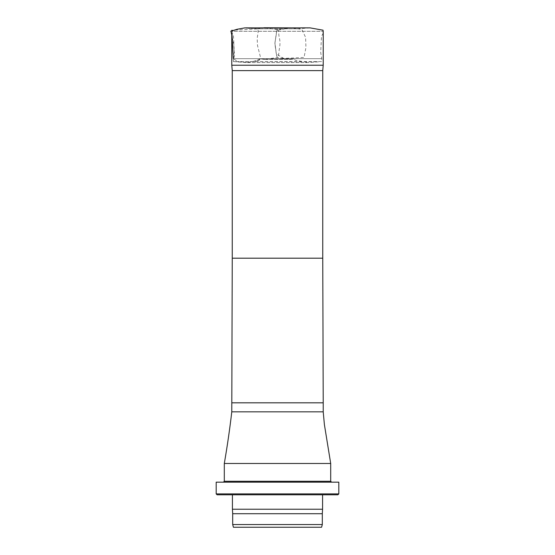 <?xml version="1.0" encoding="UTF-8"?>
<svg xmlns="http://www.w3.org/2000/svg" width="555" height="555" viewBox="0 0 555 555"><rect width="100%" height="100%" fill="white"/><g stroke="black" fill="none" stroke-linecap="round" stroke-linejoin="round"><path stroke-width="0.42" stroke-dasharray="2.77 2.08" d="M260.815 58.899L294.323 58.892L260.815 58.899L254.037 61.244L246.545 62.576L238.539 61.98L233.253 58.684L321.747 58.684L233.287 58.684L233.44 61.598L247.717 62.382L254.759 61.105L260.822 58.622L257.527 45.607L257.152 38.475L258.158 31.774L258.006 28.867L231.796 30.241M244.845 27.889L257.104 28.798L297.882 28.791L257.104 28.798L249.507 28.229M231.782 65.219L323.218 65.219M231.782 33.078L231.782 31.295L323.218 31.295L231.782 31.295M232.254 70.631L322.746 70.631M224.303 463.474L330.697 463.474M233.419 527.25L321.581 527.25M232.691 524.544L322.309 524.544M232.691 513.722L322.309 513.722M232.42 509.219L322.58 509.219M322.58 494.789L232.42 494.789L322.58 494.789M217.088 494.789L337.912 494.789M216.186 493.888L338.814 493.888M216.186 482.163L338.814 482.163M223.401 482.163L331.599 482.163L223.401 482.163M265.304 27.875L277.653 29.644C277.66 29.144 276.529 29.942 276.341 33.251L274.933 42.804L276.064 52.038C276.113 54.147 276.563 55.965 277.417 57.484L277.507 57.498C278.714 58.275 278.735 51.296 279.651 47.175C280.199 43.817 280.081 40.633 279.304 37.622C278.395 34.805 279.338 30.775 277.25 29.63L289.696 27.875L276.758 30.421L274.85 43.789L276.348 53.953L283.702 58.407L304.036 57.47L305.937 47.563L305.611 37.393L301.823 29.373L291.659 27.882L297.882 28.791L310.078 27.875M249.139 28.201L248.515 28.152M247.884 28.104L246.989 28.041M246.267 27.986L245.525 27.93M245.768 27.875L244.956 27.889M323.218 33.036L321.484 36.436L320.693 52.475L321.747 58.684L321.609 61.591L233.405 61.598L233.253 58.684C235.896 56.672 233.537 49.319 233.884 44.095L233.468 35.943C234.175 33.307 230.394 33.508 230.686 31.253L233.912 44.56L234.293 51.844L233.287 58.684M232.254 258.193L322.746 258.193M231.782 402.819L323.218 402.819M231.782 411.838L323.218 411.838M330.697 481.261L224.303 481.261M264.326 59.413L260.704 58.899C260.038 60.252 257.208 61.14 252.22 61.556L246.524 62.576L308.538 62.583L296.738 60.474C295.461 60.523 294.656 59.995 294.323 58.892L290.674 59.413L277.639 57.477L264.326 59.413L290.674 59.413L264.416 59.413M318.431 61.841L308.552 62.583L246.26 62.569L233.412 61.598L318.431 61.841M310.044 27.875L309.558 27.875M308.996 27.875L300.47 27.889M277.132 27.875L254.391 27.889M257.104 28.798L263.354 27.875M277.653 29.644L277.021 29.824L274.892 43.123L276.792 56.964L277.458 57.491"/><path stroke-width="0.83" d="M322.746 70.631L232.254 70.631L232.254 258.193L322.746 258.193L322.746 70.631L323.218 65.219L231.782 65.219L231.782 33.078M232.254 70.631L231.782 65.219M232.254 258.193L231.782 411.838C229.777 429.091 227.286 446.303 224.303 463.474L330.697 463.474L324.391 424.561L323.218 411.838L231.782 411.838M223.401 482.163L224.303 481.261L224.303 463.474M321.581 527.25L233.419 527.25L232.691 524.544L322.309 524.544L321.581 527.25M322.309 524.544L322.309 513.722L232.691 513.722L232.691 524.544M322.309 513.722L322.58 509.219L232.42 509.219L232.691 513.722M322.58 494.789L322.58 509.219M337.912 494.789L217.088 494.789L216.186 493.888L338.814 493.888L337.912 494.789M338.814 493.888L338.814 482.163L216.186 482.163L216.186 493.888M264.423 27.75L291.659 27.882L265.304 27.875M231.796 30.241L233.287 58.684M249.507 28.229L249.139 28.201M248.515 28.152L247.884 28.104M246.989 28.041L246.267 27.986M245.525 27.93L244.956 27.889M244.845 27.889L237.54 29.193L230.686 31.253L237.172 29.262L244.741 27.896L310.092 27.875L323.065 30.192L323.218 33.036M322.746 258.193L323.218 402.819L231.782 402.819M224.303 481.261L330.697 481.261L330.697 463.474M309.558 27.875L308.996 27.875M300.47 27.889L277.132 27.875M254.391 27.889L245.768 27.875M263.354 27.875L264.333 27.75M323.218 65.219L323.218 31.295M323.218 411.838L323.218 402.819M232.42 494.789L232.42 509.219M330.697 481.261L331.599 482.163"/></g></svg>
